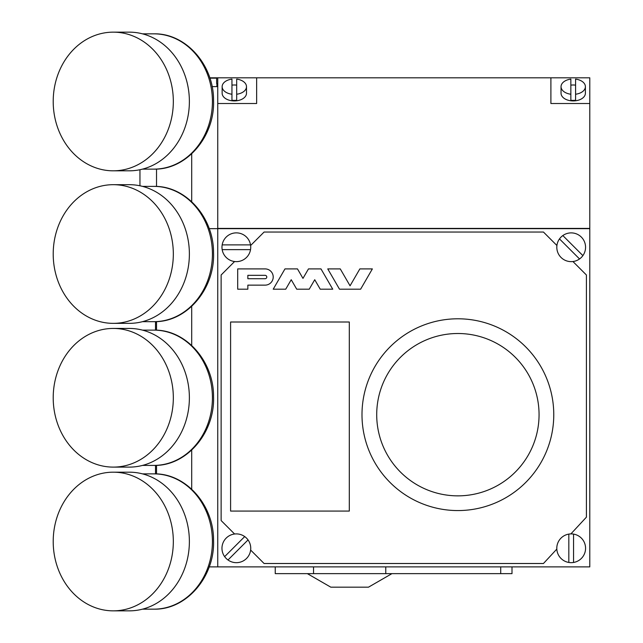 <?xml version="1.0" encoding="UTF-8"?>
<svg xmlns="http://www.w3.org/2000/svg" width="643" height="643" viewBox="0 0 643 643"><rect width="100%" height="100%" fill="white"/><g stroke="black" fill="none" stroke-linecap="round" stroke-linejoin="round"><path stroke-width="0.96" d="M391.933 573.644L368.495 587.172L330.807 587.172L307.37 573.644M385.768 566.885L385.768 573.644L313.543 573.644L313.543 566.885M511.997 566.885L511.997 573.644L385.768 573.644M500.712 573.644L500.712 566.885M313.543 573.644L275.244 573.644L275.244 566.885M236.351 261.637A14.371 14.371 0 0 0 250.529 244.895A14.371 14.371 0 0 0 222.173 244.895A14.371 14.371 0 0 0 236.351 261.637M250.529 244.895L222.173 244.895M222.173 249.629L250.529 249.629M571.185 261.637A14.371 14.371 0 0 0 583.965 240.683A14.371 14.371 0 0 0 559.49 238.907A14.371 14.371 0 0 0 571.185 261.637M582.888 255.609L562.834 235.563M559.49 238.907L579.536 258.96M571.185 562.657A14.371 14.371 0 0 0 585.564 548.278A14.371 14.371 0 0 0 568.822 534.1A14.371 14.371 0 0 0 568.822 562.456A14.371 14.371 0 0 0 571.185 562.657M573.556 562.456L573.556 534.1M568.822 534.1L568.822 562.456M227.992 559.981A14.371 14.371 0 0 0 248.045 539.927A14.371 14.371 0 0 0 223.563 541.695A14.371 14.371 0 0 0 227.992 559.981L248.045 539.927M244.702 536.575L224.648 556.629M457.88 333.508A81.171 81.171 0 0 0 376.71 414.679A81.171 81.171 0 0 0 457.88 495.857A81.171 81.171 0 0 0 539.059 414.679A81.171 81.171 0 0 0 457.88 333.508A81.171 81.171 0 0 1 539.059 414.679A81.171 81.171 0 0 1 457.88 495.857A81.171 81.171 0 0 1 376.71 414.679A81.171 81.171 0 0 1 457.88 333.508M457.88 510.566A95.887 95.887 0 0 0 553.768 414.679A95.887 95.887 0 0 0 457.88 318.791A95.887 95.887 0 0 0 361.993 414.679A95.887 95.887 0 0 0 457.88 510.566M589.792 228.659L217.744 228.659L217.744 566.885L589.792 566.885L589.792 228.418L217.744 228.418L217.744 103.515L256.637 103.515L256.637 77.811L550.898 77.811L550.898 103.515L589.792 103.515L589.792 228.418M250.617 550.03L264.08 563.501L543.456 563.501L556.838 549.066M570.888 533.907L586.408 517.165L586.408 274.995L572.937 261.524M234.591 261.524L221.128 274.995L221.128 520.541L234.591 534.011M556.918 245.505L543.456 232.043L264.08 232.043L250.617 245.505M230.596 322.006L230.596 511.072L349.31 511.072L349.31 322.006L230.596 322.006M247.844 275.333L265.093 275.333A1.688 1.688 0 0 1 266.789 277.02A1.688 1.688 0 0 1 265.093 278.716L247.844 278.716L247.844 275.333M265.093 268.903A8.118 8.118 0 0 1 273.211 277.02A8.118 8.118 0 0 1 265.093 285.138L247.844 285.138L247.844 289.197L237.701 289.197L237.701 268.903L265.093 268.903M297.484 268.903L284.97 268.903L273.211 289.197L285.725 289.197L291.223 279.713L296.72 289.197L309.235 289.197L314.732 279.713L320.23 289.197L332.744 289.197L320.986 268.903L308.471 268.903L302.974 278.395L297.484 268.903M350.057 285.814L340.268 268.903L327.753 268.903L339.504 289.197L360.619 289.197L372.369 268.903L359.855 268.903L350.057 285.814M155.51 330.148L155.51 322.513L156.522 322.513M155.51 473.899L155.51 465.387M156.522 321.604L156.522 330.197M156.522 465.347L156.522 473.939M212.094 86.604L217.744 86.604L217.744 228.659L209.208 228.659L217.744 228.659L217.744 566.885L209.208 566.885M191.702 306.357L191.702 345.436M191.702 450.1L191.702 489.178M139.957 185.787L139.957 169.728M216.9 83.558L216.9 86.604M216.643 83.558L216.643 78.149L209.899 78.149M156.522 169.061L156.522 186.446M191.702 153.822L191.702 201.693M256.637 77.811L217.744 77.811L217.744 86.604L217.744 77.811L209.787 77.811M236.688 94.232L236.688 79.113A12.177 7.708 180 0 1 246.494 86.668A12.177 7.708 180 0 1 236.688 94.232L236.688 100.252A12.177 7.708 180 0 1 234.317 100.404A12.177 7.708 180 0 1 231.946 100.252L231.946 94.232A12.177 7.708 180 0 1 222.14 86.668A12.177 7.708 180 0 1 231.946 79.113L231.946 94.232M222.14 86.668L222.14 93.219A12.177 7.708 0 0 0 234.317 100.927A12.177 7.708 0 0 0 246.494 93.219L246.494 86.668M231.946 85.141A12.177 7.708 180 0 1 234.317 84.989A12.177 7.708 180 0 1 236.688 85.141M570.847 94.232L570.847 79.113A12.177 7.708 0 0 0 561.042 86.668A12.177 7.708 0 0 0 570.847 94.232L570.847 100.252A12.177 7.708 -0 0 0 573.218 100.404A12.177 7.708 -0 0 0 575.581 100.252L575.581 94.232A12.177 7.708 0 0 0 585.395 86.668A12.177 7.708 0 0 0 575.581 79.113L575.581 94.232M561.042 86.668L561.042 93.219A12.177 7.708 0 0 0 573.218 100.927A12.177 7.708 0 0 0 585.395 93.219L585.395 86.668M575.581 85.141A12.177 7.708 -0 0 0 573.218 84.989A12.177 7.708 -0 0 0 570.847 85.141M550.898 77.811L589.792 77.811L589.792 103.515M142.505 609.162L153.83 609.162A67.644 58.593 -90 0 0 212.423 541.51A67.644 58.593 -90 0 0 153.83 473.867L142.505 473.867M113.264 610.85L129.323 610.85A69.34 60.056 -90 0 0 189.38 541.51A69.34 60.056 -90 0 0 129.323 472.179L113.264 472.179A69.34 60.056 -90 0 0 53.208 541.51A69.34 60.056 -90 0 0 113.264 610.85A69.34 60.056 -90 0 0 173.329 541.51A69.34 60.056 -90 0 0 113.264 472.179M142.505 465.411L153.83 465.411A67.644 58.593 -90 0 0 212.423 397.768A67.644 58.593 -90 0 0 153.83 330.124L142.505 330.124M113.264 467.107L129.323 467.107A69.34 60.056 -90 0 0 189.38 397.768A69.34 60.056 -90 0 0 129.323 328.436L113.264 328.436A69.34 60.056 -90 0 0 53.208 397.768A69.34 60.056 -90 0 0 113.264 467.107A69.34 60.056 -90 0 0 173.329 397.768A69.34 60.056 -90 0 0 113.264 328.436M142.505 321.669L153.83 321.669A67.644 58.593 -90 0 0 212.423 254.025A67.644 58.593 -90 0 0 153.83 186.382L142.505 186.382M113.264 323.357L129.323 323.357A69.34 60.056 -90 0 0 189.38 254.025A69.34 60.056 -90 0 0 129.323 184.686L113.264 184.686A69.34 60.056 -90 0 0 53.208 254.025A69.34 60.056 -90 0 0 113.264 323.357A69.34 60.056 -90 0 0 173.329 254.025A69.34 60.056 -90 0 0 113.264 184.686M142.505 169.133L153.83 169.133A67.644 58.593 -90 0 0 212.423 101.49A67.644 58.593 -90 0 0 153.83 33.838L142.505 33.838M113.264 170.821L129.323 170.821A69.34 60.056 -90 0 0 189.38 101.49A69.34 60.056 -90 0 0 129.323 32.15L113.264 32.15A69.34 60.056 -90 0 0 53.208 101.49A69.34 60.056 -90 0 0 113.264 170.821A69.34 60.056 -90 0 0 173.329 101.49A69.34 60.056 -90 0 0 113.264 32.15M153.83 609.162C186.655 610.022 215.003 576.458 213.548 540.297C213.797 504.98 185.843 473.071 153.83 473.867M153.83 465.411C186.655 466.279 215.003 432.715 213.548 396.546C213.797 361.237 185.843 329.329 153.83 330.124M153.83 321.669C186.655 322.529 215.003 288.964 213.548 252.803C213.797 217.495 185.843 185.578 153.83 186.382M153.83 169.133C186.655 169.993 215.003 136.429 213.548 100.268C213.797 64.951 185.843 33.042 153.83 33.838"/></g></svg>
